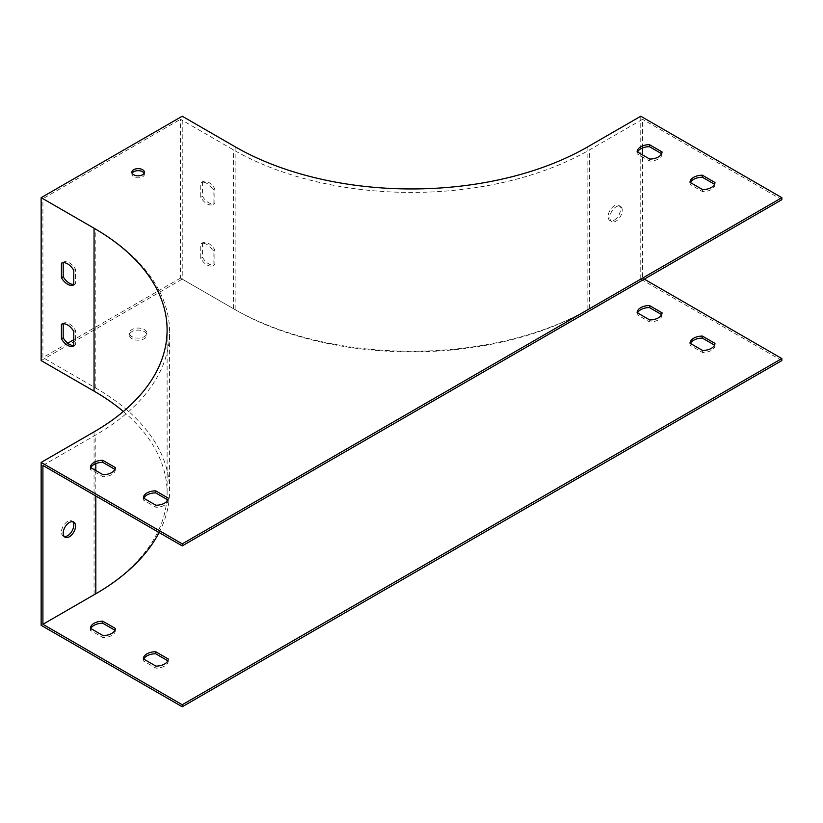 <?xml version="1.0" encoding="UTF-8"?>
<svg xmlns="http://www.w3.org/2000/svg" width="823" height="823" viewBox="0 0 823 823"><rect width="100%" height="100%" fill="white"/><g stroke="black" fill="none" stroke-linecap="round" stroke-linejoin="round"><path stroke-width="0.62" stroke-dasharray="4.12 3.09" d="M640.767 116.228L640.767 279.141L587.859 309.685A249.41 143.994 180 0 1 235.141 309.685L182.233 279.141L182.233 116.228M614.308 220.08A8.734 5.041 120 0 0 620.017 212.385A8.734 5.041 120 0 0 618.68 205.39A8.734 5.041 120 0 0 609.946 210.431A8.734 5.041 120 0 0 609.946 220.513A8.734 5.041 120 0 0 614.308 220.08M642.526 147.965L642.526 119.284L589.618 149.827A251.9 145.434 180 0 1 233.382 149.827L180.474 119.284L180.474 278.123L233.382 308.666A251.9 145.434 0 0 0 589.618 308.666L642.526 278.123L642.526 154.919M622.25 210.41A8.734 5.041 120 0 0 620.439 206.408A8.734 5.041 120 0 0 611.705 211.449A8.734 5.041 120 0 0 611.705 221.531A8.734 5.041 120 0 0 616.077 221.099A8.734 5.041 120 0 0 622.25 210.41M781.85 199.711L642.526 119.284M42.909 465.458L95.818 434.914A251.9 145.434 0 0 0 169.6 332.081A251.9 145.434 0 0 0 95.818 229.247L42.909 198.693L180.474 119.284M167.83 499.911L168.252 500.158A12.468 7.201 180 0 1 155.907 507.277L143.315 500.014A12.468 7.201 180 0 1 143.737 498.213M114.922 469.367L115.343 469.604A12.468 7.201 180 0 1 102.998 476.733L90.407 469.46A12.468 7.201 180 0 1 90.828 467.67M661.63 153.726L662.052 153.973A12.468 7.201 180 0 1 649.707 161.092L637.115 153.829A12.468 7.201 180 0 1 637.537 152.029M714.539 184.27L714.961 184.517A12.468 7.201 180 0 1 702.616 191.646L690.024 184.373A12.468 7.201 180 0 1 690.446 182.583M144.128 173.242A6.234 3.601 180 0 1 144.385 174.26A6.234 3.601 180 0 1 138.151 177.861A6.234 3.601 180 0 1 131.906 174.26A6.234 3.601 180 0 1 132.164 173.242M644.286 279.131L642.526 278.123M781.85 360.587L640.767 279.141M202.52 181.749L202.52 196.296A12.468 7.201 -120 0 0 214.865 203.425L214.865 188.879A12.468 7.201 -120 0 0 202.52 181.749L200.75 182.768L200.75 197.314A12.468 7.201 -120 0 0 213.095 204.443L213.095 189.897A12.468 7.201 -120 0 0 200.75 182.768M202.52 242.847L202.52 257.393A12.468 7.201 -120 0 0 214.865 264.512L214.865 249.976A12.468 7.201 -120 0 0 202.52 242.847L200.75 243.865L200.75 258.412A12.468 7.201 -120 0 0 213.095 265.531L213.095 250.994A12.468 7.201 -120 0 0 200.75 243.865M67.753 343.201L42.909 357.542L42.909 198.693M180.474 278.123L73.772 339.714M41.15 360.587L182.233 279.141M123.368 411.5A249.41 143.994 180 0 1 167.11 492.956A249.41 143.994 180 0 1 94.059 594.772L41.15 625.326M64.215 536.503A8.734 5.041 -60 0 1 63.237 536.154A8.734 5.041 -60 0 1 63.237 526.072A8.734 5.041 -60 0 1 71.971 521.031A8.734 5.041 -60 0 1 72.763 521.7M73.772 284.388A12.468 7.201 -120 0 0 75.541 283.863L75.541 269.316A12.468 7.201 -120 0 0 63.196 262.187L63.196 262.681M73.772 345.485A12.468 7.201 -120 0 0 75.541 344.95L75.541 330.414A12.468 7.201 -120 0 0 63.196 323.285L63.196 323.768M159.076 532.522A251.9 145.434 0 0 0 169.6 490.92A251.9 145.434 0 0 0 95.818 388.086L42.909 357.542M144.323 331.576A8.734 5.041 180 0 1 146.875 335.136A8.734 5.041 180 0 1 138.151 340.177A8.734 5.041 180 0 1 129.417 335.136A8.734 5.041 180 0 1 134.807 330.486A8.734 5.041 180 0 1 144.323 331.576M714.539 345.146L714.961 345.393A12.468 7.201 180 0 1 702.616 352.522L690.024 345.249A12.468 7.201 180 0 1 690.446 343.458M661.63 314.602L662.052 314.849A12.468 7.201 180 0 1 649.707 321.968L637.115 314.705A12.468 7.201 180 0 1 637.537 312.915M114.922 630.243L115.343 630.48A12.468 7.201 180 0 1 102.998 637.609L90.407 630.336A12.468 7.201 180 0 1 90.828 628.546M167.83 660.787L168.252 661.034A12.468 7.201 180 0 1 155.907 668.153L143.315 660.89A12.468 7.201 180 0 1 143.737 659.089M131.978 336.669A8.734 5.041 180 0 1 129.417 333.099A8.734 5.041 180 0 1 134.807 328.449A8.734 5.041 180 0 1 144.323 329.539A8.734 5.041 180 0 1 146.875 333.099A8.734 5.041 180 0 1 141.484 337.759A8.734 5.041 180 0 1 131.978 336.669M155.907 666.116L155.907 668.153M143.315 658.853L143.315 660.89M168.252 658.997L168.252 661.034M168.252 498.121L168.252 500.158M155.907 505.24L155.907 507.277M143.315 497.977L143.315 500.014M102.998 635.572L102.998 637.609M90.407 628.299L90.407 630.336M115.343 628.443L115.343 630.48M115.343 467.567L115.343 469.604M102.998 474.696L102.998 476.733M90.407 467.423L90.407 469.46M649.707 319.941L649.707 321.968M637.115 312.668L637.115 314.705M662.052 312.812L662.052 314.849M662.052 151.936L662.052 153.973M649.707 159.055L649.707 161.092M637.115 151.792L637.115 153.829M702.616 350.485L702.616 352.522M690.024 343.212L690.024 345.249M714.961 343.356L714.961 345.393M714.961 182.48L714.961 184.517M702.616 189.609L702.616 191.646M690.024 182.336L690.024 184.373M214.865 264.512L213.095 265.531M214.865 249.976L213.095 250.994M202.52 257.393L200.75 258.412M75.541 344.95L73.772 345.969M63.196 323.285L61.427 324.303M75.541 330.414L73.772 331.432M214.865 203.425L213.095 204.443M214.865 188.879L213.095 189.897M202.52 196.296L200.75 197.314M75.541 283.863L73.772 284.881M63.196 262.187L61.427 263.206M75.541 269.316L73.772 270.335M587.859 146.772L587.859 309.685M589.618 308.666L589.618 149.827M235.141 146.772L235.141 309.685M94.059 431.859L94.059 594.772M95.818 388.086L95.818 229.247M95.818 496.012L95.818 470.55M95.818 463.596L95.818 434.914M233.382 308.666L233.382 149.827M167.11 330.044L167.11 492.956M169.6 490.92L169.6 332.081M73.731 522.049L71.971 521.031M65.007 537.172L63.237 536.154M129.417 333.099L129.417 335.136M146.875 333.099L146.875 335.136M131.906 172.223L131.906 174.26M144.385 172.223L144.385 174.26M620.439 206.408L618.68 205.39M611.705 221.531L609.946 220.513"/><path stroke-width="1.23" d="M640.767 116.228L587.859 146.772A249.41 143.994 180 0 1 235.141 146.772L182.233 116.228L41.15 197.674L94.059 228.228A249.41 143.994 180 0 1 167.11 330.044A249.41 143.994 180 0 1 94.059 431.859L41.15 462.413L182.233 543.859L781.85 197.674L640.767 116.228M642.526 154.919L642.526 147.965M41.15 462.413L41.15 625.326L182.233 706.772L182.233 704.735L42.909 624.307L42.909 465.458L182.233 545.896L781.85 199.711L781.85 197.674M143.737 498.213A12.468 7.201 180 0 1 155.66 492.884L167.83 499.911M90.828 467.67A12.468 7.201 180 0 1 102.752 462.341L114.922 469.367M637.537 152.029A12.468 7.201 180 0 1 649.46 146.7L661.63 153.726M690.446 182.583A12.468 7.201 180 0 1 702.369 177.243L714.539 184.27M132.164 173.242A6.234 3.601 180 0 1 142.554 171.719A6.234 3.601 180 0 1 144.128 173.242M155.66 490.847L168.252 498.121A12.468 7.201 180 0 1 155.907 505.24L143.315 497.977A12.468 7.201 180 0 1 155.66 490.847L155.66 492.884M102.752 460.304L115.343 467.567A12.468 7.201 180 0 1 102.998 474.696L90.407 467.423A12.468 7.201 180 0 1 102.752 460.304L102.752 462.341M649.46 144.663L662.052 151.936A12.468 7.201 180 0 1 649.707 159.055L637.115 151.792A12.468 7.201 180 0 1 649.46 144.663L649.46 146.7M702.369 175.206L714.961 182.48A12.468 7.201 180 0 1 702.616 189.609L690.024 182.336A12.468 7.201 180 0 1 702.369 175.206L702.369 177.243M142.554 169.682A6.234 3.601 180 0 1 144.385 172.223A6.234 3.601 180 0 1 138.151 175.824A6.234 3.601 180 0 1 131.906 172.223A6.234 3.601 180 0 1 135.764 168.9A6.234 3.601 180 0 1 142.554 169.682M182.233 706.772L781.85 360.587L781.85 358.55L644.286 279.131M73.772 339.714L67.753 343.201M41.15 197.674L41.15 360.587L94.059 391.141A249.41 143.994 180 0 1 123.368 411.5M73.772 284.881L73.772 270.335A12.468 7.201 -120 0 0 61.427 263.206L61.427 277.752A12.468 7.201 -120 0 0 73.772 284.881M73.772 345.969L73.772 331.432A12.468 7.201 -120 0 0 61.427 324.303L61.427 338.839A12.468 7.201 -120 0 0 73.772 345.969M72.763 521.7A8.734 5.041 -60 0 1 73.041 528.839A8.734 5.041 -60 0 1 67.599 535.722A8.734 5.041 -60 0 1 64.215 536.503M182.233 543.859L182.233 545.896M63.196 262.681L63.196 276.734A12.468 7.201 -120 0 0 73.772 284.388M63.196 323.768L63.196 337.821A12.468 7.201 -120 0 0 73.772 345.485M42.909 624.307L95.818 593.753A251.9 145.434 0 0 0 159.076 532.522M69.369 536.74A8.734 5.041 120 0 0 75.068 529.045A8.734 5.041 120 0 0 73.731 522.049A8.734 5.041 120 0 0 65.007 527.09A8.734 5.041 120 0 0 65.007 537.172A8.734 5.041 120 0 0 69.369 536.74M690.446 343.458A12.468 7.201 180 0 1 702.369 338.119L714.539 345.146M637.537 312.915A12.468 7.201 180 0 1 649.46 307.576L661.63 314.602M90.828 628.546A12.468 7.201 180 0 1 102.752 623.217L114.922 630.243M143.737 659.089A12.468 7.201 180 0 1 155.66 653.76L167.83 660.787M702.616 350.485A12.468 7.201 0 0 0 714.961 343.356L702.369 336.082A12.468 7.201 0 0 0 690.024 343.212L702.616 350.485M649.707 319.941A12.468 7.201 0 0 0 662.052 312.812L649.46 305.539A12.468 7.201 0 0 0 637.115 312.668L649.707 319.941M102.998 635.572A12.468 7.201 0 0 0 115.343 628.443L102.752 621.18A12.468 7.201 0 0 0 90.407 628.299L102.998 635.572M155.907 666.116A12.468 7.201 0 0 0 168.252 658.997L155.66 651.723A12.468 7.201 0 0 0 143.315 658.853L155.907 666.116M182.233 704.735L781.85 358.55M155.66 651.723L155.66 653.76M102.752 621.18L102.752 623.217M649.46 305.539L649.46 307.576M702.369 336.082L702.369 338.119M63.196 337.821L61.427 338.839M63.196 276.734L61.427 277.752M94.059 228.228L94.059 391.141M95.818 593.753L95.818 496.012M95.818 470.55L95.818 463.596"/></g></svg>
